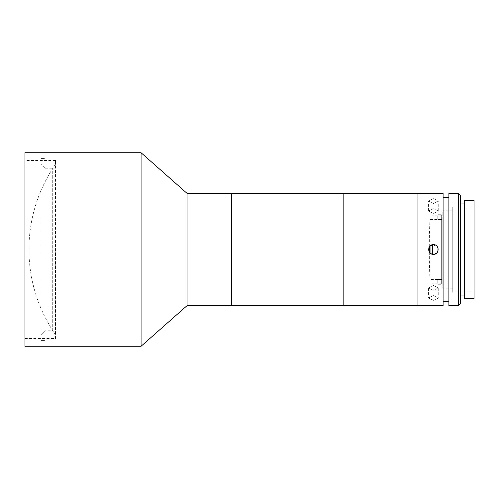 <?xml version="1.0" encoding="UTF-8"?>
<svg xmlns="http://www.w3.org/2000/svg" width="499" height="499" viewBox="0 0 499 499"><rect width="100%" height="100%" fill="white"/><g stroke="black" fill="none" stroke-linecap="round" stroke-linejoin="round"><path stroke-width="0.37" stroke-dasharray="2.5 1.87" d="M55.526 338.528L55.526 160.472L55.526 338.528L24.95 338.528L24.95 160.472L24.95 338.528M55.526 160.472L24.95 160.472M231.573 193.375L231.573 305.625L231.573 193.375M231.573 302.718L231.573 196.282L231.573 302.718M187.063 193.375L187.063 305.625M24.95 152.731L24.95 346.269M141.067 152.731L141.067 346.269M55.426 248.221L55.426 334.654L55.426 248.221M417.925 193.375L417.925 305.625L417.925 193.375M343.823 193.375L343.823 305.625L343.823 193.375M343.823 300.716L343.823 198.284L343.823 300.716M417.925 292.333L417.925 206.667L417.925 292.333M432.521 244.747L432.521 254.253M442.195 217.096L442.195 283.176L442.195 217.096M442.195 212.256L442.195 288.204L442.195 212.256M452.761 212.256L452.761 288.204L452.761 212.256M452.761 292.333L452.761 206.667L452.761 292.333M430.044 249.5L430.044 217.757L430.044 249.5M52.713 330.781L52.713 168.219L52.713 330.781L44.972 330.781L44.972 168.238L44.972 330.762L41.099 334.629L44.972 330.762L44.972 340.443L44.972 330.762M44.972 168.219L41.099 164.371L41.099 334.629L41.099 164.371L44.972 168.238L44.972 158.557L44.972 168.238L52.713 168.219M41.099 158.557L41.099 340.443L41.099 158.557L41.099 164.371L41.099 158.557L44.972 158.557L41.099 158.557M41.099 334.629L41.099 340.443L41.099 334.629M41.099 340.443L44.972 340.443L41.099 340.443M343.823 278.005L343.823 204.559L343.823 278.005M231.573 278.005L231.573 204.559L231.573 278.005M428.947 247.635L429.995 252.931M433.406 295.508L428.572 298.103L433.406 300.342L438.247 298.103L433.406 295.508M433.406 290.237L428.572 288.048L433.406 285.403L438.247 288.048L433.406 290.237M433.406 198.658L428.572 200.897L433.406 203.492L438.247 200.897L433.406 198.658M433.406 213.597L428.572 210.952L433.406 208.763L438.247 210.952L433.406 213.597M448.888 301.752L448.888 197.248L448.888 301.752M443.087 301.752L443.087 197.248L443.087 301.752M464.376 295.951L464.376 203.049L464.376 295.951M460.502 295.951L460.502 203.049L460.502 295.951M474.05 290.917L474.05 208.083L474.05 290.917L452.761 290.917L452.761 208.083L452.761 290.917M474.05 208.083L452.761 208.083M474.05 200.342L474.05 298.658M464.376 200.342L464.376 298.658M460.502 303.691L460.502 195.309M458.569 193.375L458.569 305.625M448.888 193.375L448.888 305.625M443.087 193.375L443.087 305.625M417.925 294.011L417.925 204.989L417.925 294.011M433.406 254.34L436.843 252.906M438.053 248.146L433.406 244.66M437.791 219.504L441.659 219.566L441.659 214.72L441.659 219.566L437.791 219.566L437.791 214.72L441.659 214.72L441.659 284.28L441.659 214.72L437.791 214.72L437.791 219.566L430.044 219.504M441.659 219.566L441.659 279.434L437.791 279.434L441.659 279.434L441.659 219.566M437.791 279.496L430.044 279.496M437.791 284.28L441.659 284.28L437.791 284.28L437.791 279.434L437.791 284.28M55.426 164.346A150.143 150.143 0 0 0 55.426 334.654M442.195 283.176L432.521 283.176M452.761 288.204L442.195 288.204M452.761 210.796L442.195 210.796M442.195 215.824L432.521 215.824M430.044 217.757A658.861 658.861 0 0 0 429.29 246.968M429.29 252.032A658.861 658.861 0 0 0 430.044 281.243M428.572 288.048L428.572 298.103M428.572 210.952L428.572 200.897M438.247 210.952L438.247 200.897M438.247 288.048L438.247 298.103"/><path stroke-width="0.75" d="M187.063 193.375L231.573 193.375L231.573 305.625L231.573 193.375L343.823 193.375L343.823 305.625L343.823 193.375L417.925 193.375L417.925 305.625L417.925 193.375L443.087 193.375L443.087 305.625L187.063 305.625L187.063 193.375L141.067 152.731L24.95 152.731L24.95 346.269L141.067 346.269L141.067 152.731M187.063 305.625L141.067 346.269M432.521 254.253L432.521 244.747M430.044 246.019L430.044 252.981L430.044 246.019M431.56 253.972L433.406 254.34C427.163 254.633 427.169 244.367 433.406 244.66L429.988 246.076L428.947 247.635M429.995 252.931L431.523 253.954M433.406 244.66C439.638 244.36 439.663 254.633 433.406 254.34M448.888 197.248L443.087 197.248M448.888 301.752L443.087 301.752M458.569 305.625L458.569 193.375L448.888 193.375L448.888 305.625L458.569 305.625L460.502 303.691L460.502 195.309L458.569 193.375M464.376 203.049L460.502 203.049M464.376 295.951L460.502 295.951M474.05 298.658L474.05 200.342L464.376 200.342L464.376 298.658L474.05 298.658M436.843 252.906L437.879 251.353L438.053 248.146M429.29 246.968A658.861 658.861 0 0 0 429.283 249.5A658.861 658.861 0 0 0 429.29 252.032"/></g></svg>
